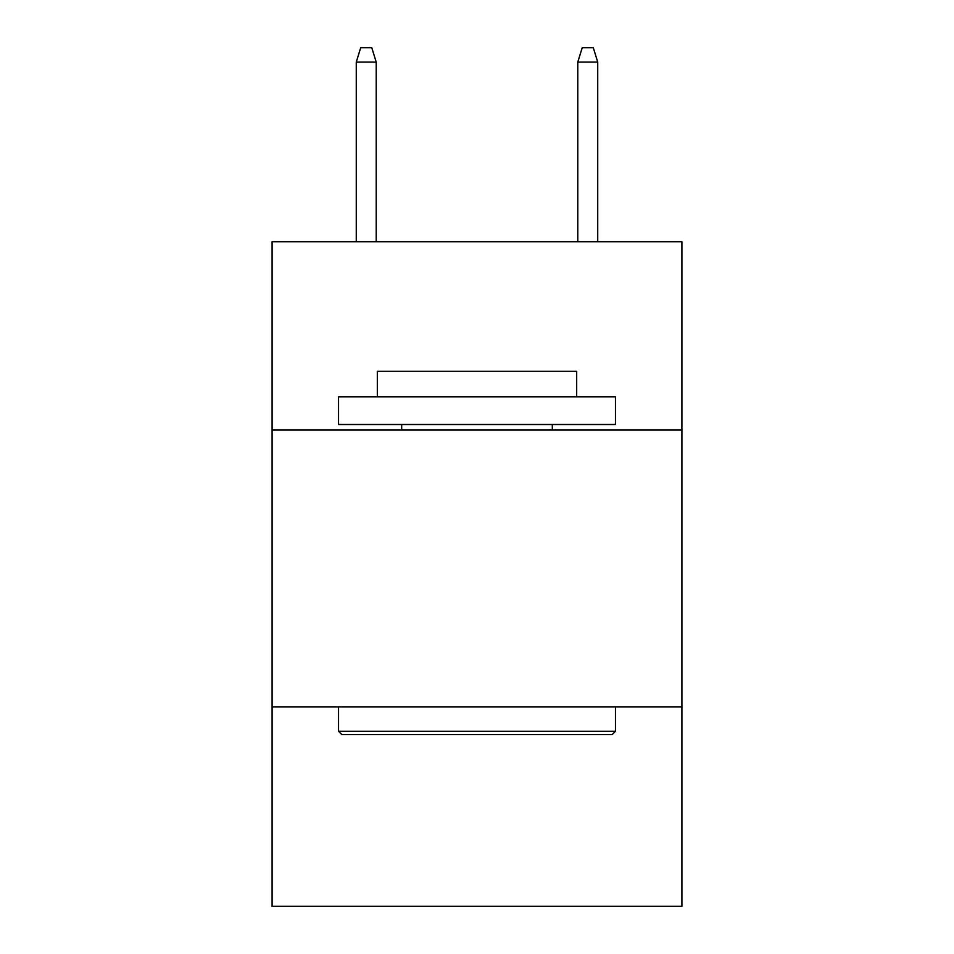 <?xml version="1.0" encoding="UTF-8"?>
<svg xmlns="http://www.w3.org/2000/svg" width="954" height="954" viewBox="0 0 954 954"><rect width="100%" height="100%" fill="white"/><g stroke="black" fill="none" stroke-linecap="round" stroke-linejoin="round"><path stroke-width="1.43" d="M681.907 430.039L681.907 241.744L272.093 241.744L272.093 430.039L681.907 430.039L681.907 906.3L272.093 906.3L272.093 430.039M681.907 706.938L272.093 706.938M341.878 734.628L338.551 731.301L615.449 731.301L612.122 734.628L341.878 734.628M615.449 396.816L615.449 424.506L338.551 424.506L338.551 396.816L615.449 396.816M377.319 396.816L377.319 371.333L576.681 371.333L576.681 396.816M615.449 706.938L615.449 731.301M338.551 706.938L338.551 731.301M552.318 424.506L552.318 430.039M401.682 424.506L401.682 430.039M376.21 241.744L376.21 62.093L356.271 62.093L356.271 241.744M356.271 62.093L360.707 47.7L371.774 47.7L376.21 62.093M577.79 62.093L582.226 47.7L593.293 47.7L597.729 62.093L577.79 62.093L577.79 241.744M597.729 62.093L597.729 241.744"/></g></svg>
